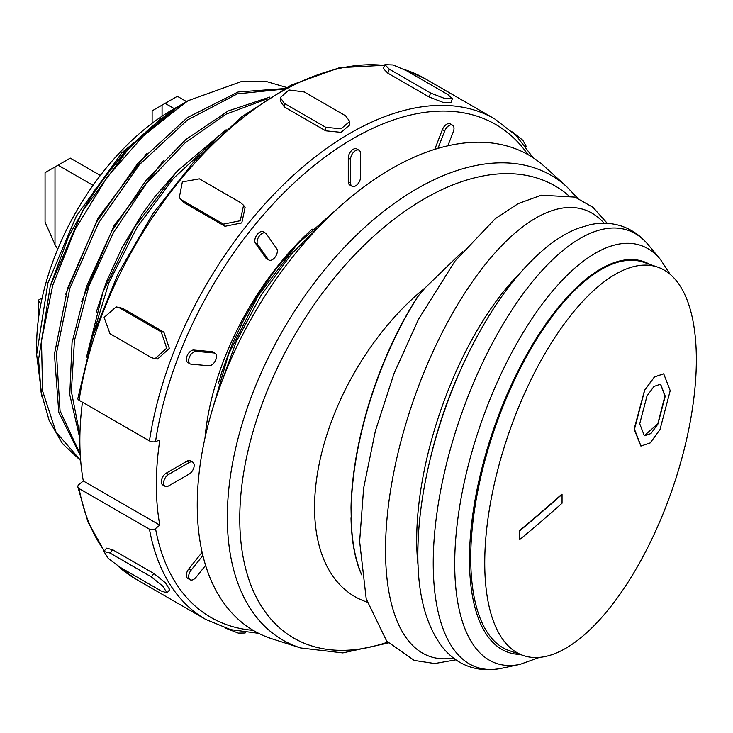 <?xml version="1.0" encoding="UTF-8"?>
<svg xmlns="http://www.w3.org/2000/svg" width="733" height="733" viewBox="0 0 733 733"><rect width="100%" height="100%" fill="white"/><g stroke="black" fill="none" stroke-linecap="round" stroke-linejoin="round"><path stroke-width="1.1" d="M205.002 437.922A210.893 121.76 -60 0 1 312.157 229.117M384.697 65.246L339.452 67.702L290.983 85.184L241.963 116.62L195.115 160.179L153.096 213.376L118.297 273.152L92.725 336.071L77.835 398.55A4.325 1.988 8.6 0 0 79.109 400.264L149.459 440.89A4.325 1.988 8.6 0 0 155.524 441.578L159.812 440.047A278.485 160.784 120 0 0 159.812 525.149L155.524 528.557A4.325 2.923 169.7 0 1 149.459 529.189L79.109 488.572A4.325 2.923 169.7 0 1 77.854 486.95A4.325 2.923 169.7 0 1 79.054 484.412L83.333 480.995L159.812 525.149M83.333 480.995A278.485 160.784 -60 0 1 82.444 402.197M103.866 551.454L106.523 548.165L112.644 549.732L153.939 573.572L165.337 582.744L169.726 589.616L167.078 592.915L162.68 586.043L151.282 576.871L109.987 553.03L103.875 551.463L108.209 558.409L119.928 567.168L161.233 591.009L167.078 592.915M116.19 306.889L122.585 308.318L163.88 332.159L169.35 348.404L157.632 358.978L154.984 358.739L166.703 348.166L161.233 331.921L119.928 308.08L116.19 306.889L104.113 317.426L109.987 333.707L151.282 357.548L154.984 358.739M243.567 205.295L245.097 207.476L241.808 222.905L225.004 226.295L183.708 202.455L179.273 197.626L182.178 200.274L223.473 224.115L240.277 220.734L243.567 205.295L240.69 202.693L199.394 178.852L182.361 181.903L179.273 197.626M349.723 121.421L349.723 124.949L341.037 132.352L325.718 130.831L284.422 106.991L280.308 101.108L280.308 97.581L284.422 103.454L325.718 127.295L341.037 128.816L349.723 121.421L345.6 115.814L304.305 91.973L288.985 89.976L280.308 97.581M452.426 98.689L450.896 102.629L442.741 102.263L429.098 96.976L387.803 73.135L383.386 68.618L384.917 64.678L389.333 69.195L430.628 93.036L444.271 98.323L452.417 98.689L447.845 94.575L406.549 70.725L393.099 64.953L384.917 64.678M165.053 486.281L162.753 484.953A7.028 4.059 -60 0 1 161.681 479.318A7.028 4.059 -60 0 1 166.272 473.124L186.924 461.204A7.028 4.059 -60 0 1 190.433 460.855L192.733 462.184A7.028 4.059 120 0 0 189.215 462.532L168.563 474.453A7.028 4.059 120 0 0 163.972 480.646A7.028 4.059 120 0 0 165.053 486.281A7.028 4.059 120 0 0 168.563 485.933L189.215 474.013A7.028 4.059 120 0 0 193.805 467.819A7.028 4.059 120 0 0 192.733 462.184M190.104 363.861L187.804 362.542A7.028 4.059 -60 0 1 187.382 355.23A7.028 4.059 -60 0 1 193.805 350.044L211.69 351.648A7.028 4.059 -60 0 1 212.717 351.959L215.016 353.288A7.028 4.059 120 0 0 213.981 352.967L196.105 351.373A7.028 4.059 120 0 0 189.673 356.559A7.028 4.059 120 0 0 190.104 363.861A7.028 4.059 120 0 0 191.13 364.182L209.015 365.776A7.028 4.059 120 0 0 215.438 360.59A7.028 4.059 120 0 0 215.016 353.288M268.864 260.013L266.574 258.685A7.028 4.059 -60 0 1 265.777 257.952L255.46 243.264A7.028 4.059 -60 0 1 256.733 235.11A7.028 4.059 -60 0 1 263.275 231.83L265.566 233.149A7.028 4.059 120 0 0 259.033 236.429A7.028 4.059 120 0 0 257.75 244.593L268.076 259.28A7.028 4.059 120 0 0 268.864 260.013A7.028 4.059 120 0 0 275.406 256.733A7.028 4.059 120 0 0 276.68 248.569L266.363 233.882A7.028 4.059 120 0 0 265.566 233.149M352.032 186.264L349.733 184.945A7.028 4.059 -60 0 1 348.276 181.72L348.276 157.879A7.028 4.059 -60 0 1 351.345 150.806A7.028 4.059 -60 0 1 356.76 148.927L359.06 150.247A7.028 4.059 120 0 0 353.645 152.134A7.028 4.059 120 0 0 350.576 159.208L350.576 183.048A7.028 4.059 120 0 0 352.032 186.264A7.028 4.059 120 0 0 357.447 184.386A7.028 4.059 120 0 0 360.517 177.313L360.517 153.463A7.028 4.059 120 0 0 359.06 150.247M434.761 149.349L442.43 129.576A7.028 4.059 -60 0 1 450.254 123.877L452.545 125.196A7.028 4.059 120 0 0 444.729 130.905L437.94 148.387M202.885 555.522L191.13 570.146A7.028 4.059 120 0 0 190.104 579.766L187.804 578.447A7.028 4.059 -60 0 1 188.839 568.817L202.125 552.288M190.104 579.766A7.028 4.059 120 0 0 196.105 577.219L205.607 565.4M447.854 145.812L453.333 131.674A7.028 4.059 120 0 0 452.545 125.196M512.44 131.949L522.821 140.26L526.157 146.224L525.772 146.701M245.335 632.432L245.115 633.01L238.28 633.101L225.892 628.263M341.651 204.974L297.277 244.199L258.373 295.454L228.659 353.975L211.031 414.2M218.709 390.268L236.145 341.862L261.021 295.381L291.761 253.636L326.487 219.158M657.867 267.197L643.849 262.332A205.487 86.412 109.1 0 0 494.867 428.145A205.487 86.412 109.1 0 0 509.16 650.602L523.17 655.467A205.487 86.412 109.1 0 0 635.648 569.733A205.487 86.412 109.1 0 0 696.35 359.637A205.487 86.412 109.1 0 0 657.867 267.197A205.487 86.412 109.1 0 0 508.876 433.011A205.487 86.412 109.1 0 0 523.17 655.467M462.486 251.639L425.241 287.757L417.682 296.599A198.945 83.663 109.1 0 0 351.015 507.612L351.208 516.875A199.019 83.69 109.1 0 0 361.571 574.379M361.635 574.855A198.945 83.663 109.1 0 1 351.015 518.158L351.208 516.875M577.54 198.084L566.921 186.897L544.931 166.877A274.701 158.603 120 0 0 328.54 217.142A274.701 158.603 120 0 0 197.241 505.138A274.701 158.603 120 0 0 272.392 638.938L300.722 647.972L342.833 652.901L388.307 642.969M186.539 101.594L177.359 96.298L162.066 105.121L162.066 116.208M174.298 108.658L165.127 103.353M152.125 123.272L152.125 110.866L162.066 105.121M180.969 104.837L178.366 106.303L121.99 152.611L76.314 216.18L47.911 282.984L36.65 354.561L41.983 396.892M36.65 354.561L36.65 345.307A192.504 111.141 120 0 1 172.768 109.538L178.366 106.303M286.576 87.456L266.18 81.436L241.927 81.354L188.069 100.705A214.137 123.63 120 0 0 82.334 211.434L130.309 146.398L185.761 102.061M161.123 118.407L125.709 150.476L94.181 190.846L68.526 236.631L50.641 284.825M163.395 160.701L113.972 225.801L81.482 301.721M283.387 89.16L237.355 93.861L187.437 120.01L139.362 164.696L98.588 222.924L69.873 288.234L56.459 353.242L60.033 410.746L80.236 454.286M82.334 211.434L50.229 286.2L38.556 359.527L41.094 392.228L49.203 420.65L62.534 443.722L80.667 460.617M269.799 97.086L228.229 110.958L185.687 139.646L145.748 180.84L111.718 231.207L86.439 286.64L72.054 342.65L69.772 394.675L79.86 438.499M79.915 434.916L71.367 391.431L74.454 340.533L88.904 286.154L113.533 232.425L146.389 183.488L184.927 143.027L226.094 114.146L266.684 99.056M177.917 170.349L155.084 196.417L141.661 214.851L121.971 247.791L106.239 282.242L96.243 312.231M226.14 129.759L177.23 171.073L134.625 227.047L103.17 291.459L86.512 357.127M80.648 460.388L56.001 432.03L42.624 391.101L41.479 340.854L52.684 285.458L75.169 229.337L107.137 177.148L145.812 133.058L188.051 100.714M91.497 339.938L108.86 282.801L136.998 227.395L173.455 178.376L215.099 139.847M284.477 88.574L238.115 91.973L187.364 117.61L138.335 162.634L96.756 221.76L67.638 288.216L54.434 354.259L58.777 412.258L80.309 455.541M146.994 153.087L97.938 218.187L65.778 294.208M300.191 241.075L275.654 269.359L260.123 291.395L244.987 317.169L232.178 344.089L221.98 371.549L218.581 382.947M40.892 303.929L38.18 300.273L42.129 297.992M38.18 300.273L38.18 320.926M100.339 175.453L70.295 158.108L58.063 165.172L93.036 185.357M58.063 165.172L55.002 166.932L55.002 244.648L57.669 249.266M55.002 244.648L45.061 222.126L45.061 172.676L55.002 166.932M660.488 384.147L664.904 396.086L657.785 423.839L644.206 435.723M663.649 373.803L654.422 376.927L644.582 390.222L634.127 429.117L640.853 446.012M670.209 390.634L663.704 373.821L654.477 376.945L644.683 390.258L634.466 429.226L640.963 446.049L650.198 442.915L659.984 429.602L670.209 390.634M639.707 423.766L647.01 395.93L654.001 386.419L660.598 384.184L665.243 396.196L657.941 424.031L650.95 433.542L644.353 435.778L639.707 423.766M519.807 530.729L519.807 539.552A2163.376 1249.014 0 0 0 562.046 503.223A2162.24 1513.306 -133.9 0 0 562.046 494.39A2163.376 1249.014 180 0 1 519.807 530.729A2158.447 1510.649 46.1 0 1 519.807 539.552M562.046 494.39L561.716 494.271A2162.991 1248.794 180 0 1 519.477 530.61M149.459 529.189A288.976 166.84 120 0 0 205.707 619.412L135.348 578.795A288.976 166.84 -60 0 1 117.931 565.949M104.407 550.795A288.976 166.84 -60 0 1 79.109 488.572M79.109 400.264A288.976 166.84 -60 0 1 384.605 65.466M404.497 69.608A288.976 166.84 -60 0 1 424.325 78.266L404.13 69.424M253.215 630.353A284.651 164.348 -60 0 1 155.524 528.557M533.175 157.769L516.041 135.422L494.674 118.893A288.976 166.84 120 0 0 290.085 178.348A288.976 166.84 120 0 0 149.459 440.89M155.524 441.578A284.651 164.348 -60 0 1 320 160.893A284.651 164.348 -60 0 1 527.907 154.562M191.13 570.146L188.839 568.817M444.729 130.905L442.43 129.576M350.576 183.048L348.276 181.72M350.576 159.208L348.276 157.879M268.076 259.28L265.777 257.952M257.75 244.593L255.46 243.264M211.69 351.648L213.981 352.967M196.105 351.373L193.805 350.044M186.924 461.204L189.215 462.532M168.563 474.453L166.272 473.124M430.628 93.036L429.098 96.976M389.333 69.195L387.803 73.135M325.718 127.295L325.718 130.831M284.422 103.454L284.422 106.991M223.473 224.115L225.004 226.295M182.178 200.274L183.708 202.455M161.233 331.921L163.88 332.159M119.928 308.08L122.585 308.318M151.282 576.871L153.939 573.572M109.987 553.03L112.644 549.732M649.914 264.439A206.779 86.952 109.1 0 0 534.33 341.587A206.779 86.952 109.1 0 0 469.468 559.316A206.779 86.952 109.1 0 0 520.118 654.404M604.139 223.235A236.347 99.395 109.1 0 0 468.369 287.638A236.347 99.395 109.1 0 0 385.521 550.116A236.347 99.395 109.1 0 0 453.324 657.977M418.9 295.124A199.019 83.69 109.1 0 0 351.208 509.188M519.404 273.794A205.02 86.219 109.1 0 0 416.692 539.827A205.02 86.219 109.1 0 0 418.112 565.812M464.255 361.965L462.367 366.014A205.148 86.274 109.1 0 0 430.436 458.07L429.41 462.422C421.768 494.949 417.92 525.424 417.856 553.846C417.627 594.802 426.084 626.229 443.218 648.137C458.473 666.068 477.907 672.793 501.509 668.322A231.197 97.223 109.1 0 1 433.23 563.201A231.197 97.223 109.1 0 1 515.299 304.91A231.197 97.223 109.1 0 1 648.384 244.941C641.082 236.09 632.277 229.85 621.95 226.213C611.743 222.823 601.124 222.319 590.111 224.692L578.135 228.275C567.232 232.526 556.448 239.022 545.783 247.763C515.152 273.427 487.976 311.498 464.255 361.965A223.858 94.136 109.1 0 0 429.41 462.422M670.063 274.234L660.46 259.491A221.1 92.981 109.1 0 0 533.193 316.848A221.1 92.981 109.1 0 0 454.707 563.842A221.1 92.981 109.1 0 0 520.009 664.382L501.509 668.322M568.075 195.152A261.113 150.751 120 0 0 362.908 246.462A261.113 150.751 120 0 0 239.764 518.588A261.113 150.751 120 0 0 387.592 642.154M566.921 186.897A268.305 154.91 120 0 0 355.569 235.989A268.305 154.91 120 0 0 227.322 517.287A268.305 154.91 120 0 0 300.722 647.972M425.241 287.757A194.657 112.387 120 0 0 314.558 507.52A194.657 112.387 120 0 0 367.105 602.105M135.348 578.795L117.582 565.729M104.251 550.978L87.951 522.006L77.854 486.95M258.621 633.312L230.703 629.647L205.707 619.412M494.674 118.893L424.325 78.266M455.862 659.837L434.706 663.539L414.255 660.424L386.694 641.109L366.216 598.861L359.628 541.44L363.641 488.105L375.36 430.986L394.024 373.546L418.451 319.368L454.991 261.113L495.233 218.727L518.149 203.627L541.375 195.207L574.974 197.113L592.97 207.329L607.281 223.336M660.46 259.491L648.384 244.941M520.009 664.382L539.625 657.336"/></g></svg>
